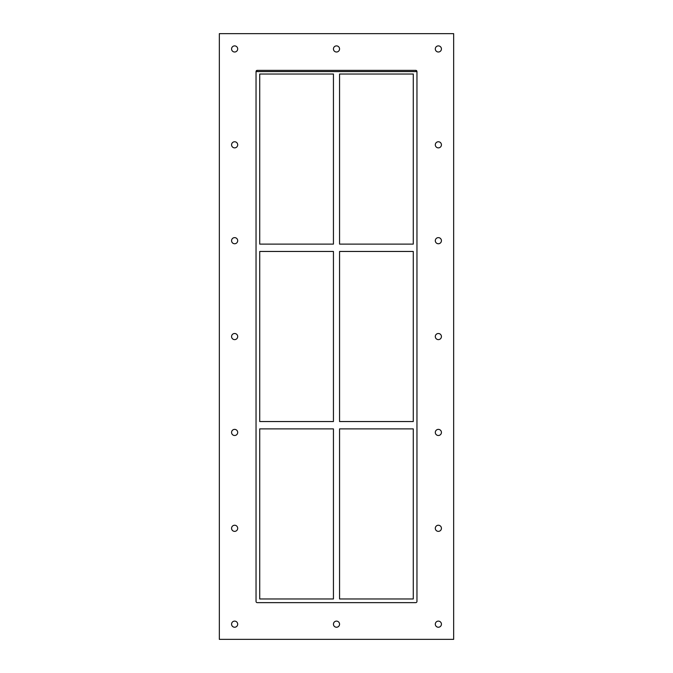 <?xml version="1.0" encoding="UTF-8"?>
<svg xmlns="http://www.w3.org/2000/svg" width="673" height="673" viewBox="0 0 673 673"><rect width="100%" height="100%" fill="white"/><g stroke="black" fill="none" stroke-linecap="round" stroke-linejoin="round"><path stroke-width="1.01" d="M231.571 48.944A3.062 3.062 0 0 1 234.633 45.89A3.062 3.062 0 0 1 237.695 48.944A3.062 3.062 0 0 1 234.633 52.006A3.062 3.062 0 0 1 231.571 48.944M435.305 144.821A3.062 3.062 0 0 1 438.367 141.759A3.062 3.062 0 0 1 441.429 144.821A3.062 3.062 0 0 1 438.367 147.875A3.062 3.062 0 0 1 435.305 144.821M231.571 144.821A3.062 3.062 0 0 1 234.633 141.759A3.062 3.062 0 0 1 237.695 144.821A3.062 3.062 0 0 1 234.633 147.875A3.062 3.062 0 0 1 231.571 144.821M435.305 240.69A3.062 3.062 0 0 1 438.367 237.628A3.062 3.062 0 0 1 441.429 240.69A3.062 3.062 0 0 1 438.367 243.752A3.062 3.062 0 0 1 435.305 240.69M231.571 240.69A3.062 3.062 0 0 1 234.633 237.628A3.062 3.062 0 0 1 237.695 240.69A3.062 3.062 0 0 1 234.633 243.752A3.062 3.062 0 0 1 231.571 240.69M435.305 336.559A3.062 3.062 0 0 1 438.367 333.505A3.062 3.062 0 0 1 441.429 336.559A3.062 3.062 0 0 1 438.367 339.621A3.062 3.062 0 0 1 435.305 336.559M231.571 336.559A3.062 3.062 0 0 1 234.633 333.505A3.062 3.062 0 0 1 237.695 336.559A3.062 3.062 0 0 1 234.633 339.621A3.062 3.062 0 0 1 231.571 336.559M435.305 432.436A3.062 3.062 0 0 1 438.367 429.374A3.062 3.062 0 0 1 441.429 432.436A3.062 3.062 0 0 1 438.367 435.49A3.062 3.062 0 0 1 435.305 432.436M231.571 432.436A3.062 3.062 0 0 1 234.633 429.374A3.062 3.062 0 0 1 237.695 432.436A3.062 3.062 0 0 1 234.633 435.49A3.062 3.062 0 0 1 231.571 432.436M435.305 528.305A3.062 3.062 0 0 1 438.367 525.243A3.062 3.062 0 0 1 441.429 528.305A3.062 3.062 0 0 1 438.367 531.367A3.062 3.062 0 0 1 435.305 528.305M231.571 528.305A3.062 3.062 0 0 1 234.633 525.243A3.062 3.062 0 0 1 237.695 528.305A3.062 3.062 0 0 1 234.633 531.367A3.062 3.062 0 0 1 231.571 528.305M333.438 624.174A3.062 3.062 0 0 1 336.5 621.12A3.062 3.062 0 0 1 339.562 624.174A3.062 3.062 0 0 1 336.5 627.236A3.062 3.062 0 0 1 333.438 624.174M333.438 48.944A3.062 3.062 0 0 1 336.5 45.89A3.062 3.062 0 0 1 339.562 48.944A3.062 3.062 0 0 1 336.5 52.006A3.062 3.062 0 0 1 333.438 48.944M435.305 48.944A3.062 3.062 0 0 1 438.367 45.89A3.062 3.062 0 0 1 441.429 48.944A3.062 3.062 0 0 1 438.367 52.006A3.062 3.062 0 0 1 435.305 48.944M231.571 624.174A3.062 3.062 0 0 1 234.633 621.12A3.062 3.062 0 0 1 237.695 624.174A3.062 3.062 0 0 1 234.633 627.236A3.062 3.062 0 0 1 231.571 624.174M435.305 624.174A3.062 3.062 0 0 1 438.367 621.12A3.062 3.062 0 0 1 441.429 624.174A3.062 3.062 0 0 1 438.367 627.236A3.062 3.062 0 0 1 435.305 624.174M413.281 421.542L339.562 421.542L339.562 251.458L413.281 251.458L413.281 421.542M339.562 428.886L413.281 428.886L413.281 598.97L339.562 598.97L339.562 428.886M259.719 428.886L333.438 428.886L333.438 598.97L259.719 598.97L259.719 428.886M333.438 421.542L259.719 421.542L259.719 251.458L333.438 251.458L333.438 421.542M413.281 244.114L339.562 244.114L339.562 74.03L413.281 74.03L413.281 244.114M333.438 244.114L259.719 244.114L259.719 74.03L333.438 74.03L333.438 244.114M415.729 70.362L416.957 71.582L256.043 71.582L256.043 601.418A1.22 1.22 0 0 0 257.271 602.638L415.729 602.638A1.22 1.22 0 0 0 416.957 601.418L416.957 71.582A1.22 1.22 0 0 0 415.729 70.362L257.271 70.362A1.22 1.22 0 0 0 256.043 71.582L257.271 70.362M219.339 639.35L453.661 639.35L453.661 33.65L219.339 33.65L219.339 639.35"/></g></svg>
